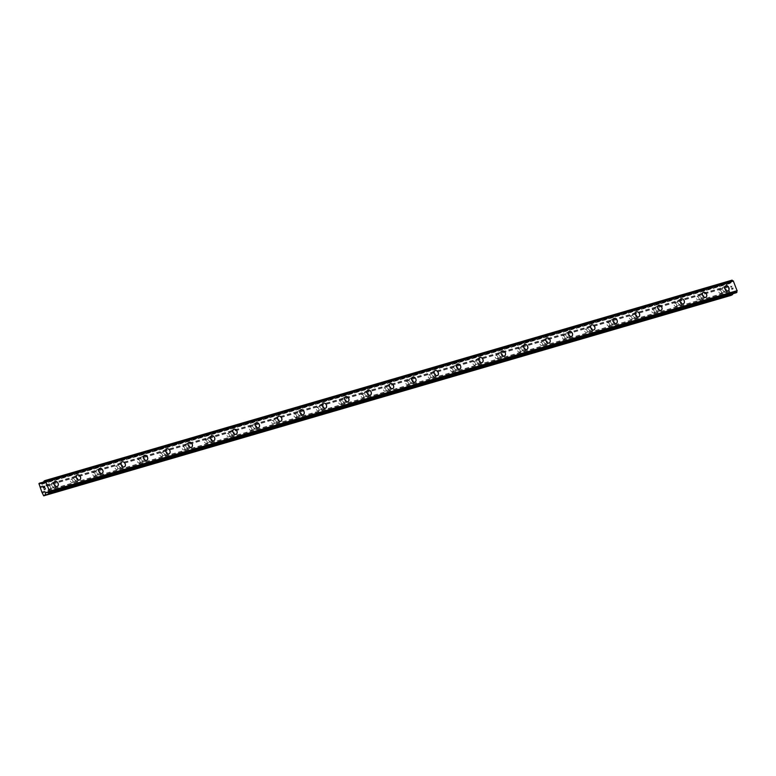 <?xml version="1.0" encoding="UTF-8"?>
<svg xmlns="http://www.w3.org/2000/svg" width="776" height="776" viewBox="0 0 776 776"><rect width="100%" height="100%" fill="white"/><g stroke="black" fill="none" stroke-linecap="round" stroke-linejoin="round"><path stroke-width="0.58" stroke-dasharray="3.88 2.91" d="M49.994 489.055A1.756 1.3 62.7 0 0 48.558 485.863A1.756 1.3 62.7 0 0 49.994 489.055M53.961 487.008A1.756 1.3 62.7 0 0 52.525 483.817A1.756 1.3 62.7 0 0 53.961 487.008M57.385 486.358L57.385 486.358A2.735 2.018 -117.3 0 1 57.114 486.465A2.735 2.018 -117.3 0 1 54.252 484.68A2.735 2.018 -117.3 0 1 54.883 481.508L54.883 481.508M72.352 482.536A1.756 1.3 62.7 0 0 70.917 479.345A1.756 1.3 62.7 0 0 72.352 482.536M76.329 480.49A1.756 1.3 62.7 0 0 74.884 477.298A1.756 1.3 62.7 0 0 76.329 480.49M79.744 479.84L79.744 479.84A2.735 2.018 -117.3 0 1 79.472 479.946A2.735 2.018 -117.3 0 1 76.611 478.161A2.735 2.018 -117.3 0 1 77.241 474.98L77.241 474.98M94.721 476.008A1.756 1.3 62.7 0 0 93.275 472.817A1.756 1.3 62.7 0 0 94.721 476.008M98.688 473.961A1.756 1.3 62.7 0 0 97.252 470.77A1.756 1.3 62.7 0 0 98.688 473.961M102.102 473.321L102.112 473.321A2.735 2.018 -117.3 0 1 101.84 473.428A2.735 2.018 -117.3 0 1 98.969 471.643A2.735 2.018 -117.3 0 1 99.6 468.462L99.6 468.462M117.079 469.49A1.756 1.3 62.7 0 0 115.643 466.298A1.756 1.3 62.7 0 0 117.079 469.49M121.046 467.443A1.756 1.3 62.7 0 0 119.611 464.252A1.756 1.3 62.7 0 0 121.046 467.443M124.47 466.793L124.47 466.793A2.735 2.018 -117.3 0 1 124.199 466.91A2.735 2.018 -117.3 0 1 121.337 465.115A2.735 2.018 -117.3 0 1 121.958 461.943L121.968 461.943M139.438 462.971A1.756 1.3 62.7 0 0 138.002 459.78A1.756 1.3 62.7 0 0 139.438 462.971M143.405 460.925A1.756 1.3 62.7 0 0 141.969 457.733A1.756 1.3 62.7 0 0 143.405 460.925M146.829 460.275L146.829 460.275A2.735 2.018 -117.3 0 1 146.557 460.381A2.735 2.018 -117.3 0 1 143.696 458.597A2.735 2.018 -117.3 0 1 144.326 455.415L144.326 455.415M161.796 456.443A1.756 1.3 62.7 0 0 160.36 453.252A1.756 1.3 62.7 0 0 161.796 456.443M165.763 454.397A1.756 1.3 62.7 0 0 164.328 451.205A1.756 1.3 62.7 0 0 165.763 454.397M169.187 453.756L169.187 453.756A2.735 2.018 -117.3 0 1 168.916 453.863A2.735 2.018 -117.3 0 1 166.054 452.078A2.735 2.018 -117.3 0 1 166.685 448.897A2.735 2.018 62.7 0 0 166.404 449.042A2.735 2.018 62.7 0 0 165.773 452.224A2.735 2.018 62.7 0 0 168.635 454.009A2.735 2.018 62.7 0 0 168.906 453.902A2.735 2.018 62.7 0 0 169.537 450.72A2.735 2.018 62.7 0 0 166.675 448.935L166.685 448.897M184.154 449.925A1.756 1.3 62.7 0 0 182.719 446.733A1.756 1.3 62.7 0 0 184.154 449.925M188.131 447.878A1.756 1.3 62.7 0 0 186.696 444.687A1.756 1.3 62.7 0 0 188.131 447.878M191.556 447.228L191.546 447.238A2.735 2.018 -117.3 0 1 191.284 447.345A2.735 2.018 62.7 0 0 191.895 444.202A2.735 2.018 62.7 0 0 189.034 442.417A2.735 2.018 62.7 0 0 188.762 442.524A2.735 2.018 62.7 0 0 188.131 445.696A2.735 2.018 62.7 0 0 191.003 447.49A2.735 2.018 62.7 0 0 191.265 447.374A2.735 2.018 -117.3 0 1 188.413 445.56A2.735 2.018 -117.3 0 1 189.043 442.378L189.043 442.378M206.523 443.406A1.756 1.3 62.7 0 0 205.087 440.215A1.756 1.3 62.7 0 0 206.523 443.406M210.49 441.36A1.756 1.3 62.7 0 0 209.054 438.168A1.756 1.3 62.7 0 0 210.49 441.36M213.914 440.71L213.904 440.71A2.735 2.018 -117.3 0 1 213.642 440.816A2.735 2.018 -117.3 0 1 210.771 439.032A2.735 2.018 -117.3 0 1 211.402 435.86A2.735 2.018 62.7 0 0 211.12 435.996A2.735 2.018 62.7 0 0 210.5 439.177A2.735 2.018 62.7 0 0 213.361 440.962A2.735 2.018 62.7 0 0 213.633 440.855A2.735 2.018 62.7 0 0 214.254 437.674A2.735 2.018 62.7 0 0 211.392 435.889L211.402 435.85M228.881 436.888A1.756 1.3 62.7 0 0 227.446 433.697A1.756 1.3 62.7 0 0 228.881 436.888M232.849 434.841A1.756 1.3 62.7 0 0 231.413 431.65A1.756 1.3 62.7 0 0 232.849 434.841M236.273 434.191L236.273 434.191A2.735 2.018 -117.3 0 1 236.001 434.298A2.735 2.018 62.7 0 0 236.622 431.155A2.735 2.018 62.7 0 0 233.751 429.37A2.735 2.018 62.7 0 0 233.489 429.477A2.735 2.018 62.7 0 0 232.858 432.659A2.735 2.018 62.7 0 0 235.72 434.444A2.735 2.018 62.7 0 0 235.991 434.337A2.735 2.018 -117.3 0 1 233.139 432.513A2.735 2.018 -117.3 0 1 233.76 429.332L233.77 429.332M251.24 430.36A1.756 1.3 62.7 0 0 249.804 427.169A1.756 1.3 62.7 0 0 251.24 430.36M255.207 428.313A1.756 1.3 62.7 0 0 253.771 425.122A1.756 1.3 62.7 0 0 255.207 428.313M258.631 427.673L258.631 427.673A2.735 2.018 -117.3 0 1 258.36 427.78A2.735 2.018 -117.3 0 1 255.498 425.995A2.735 2.018 -117.3 0 1 256.129 422.813L256.129 422.813M273.598 423.841A1.756 1.3 62.7 0 0 272.163 420.65A1.756 1.3 62.7 0 0 273.598 423.841M277.575 421.795A1.756 1.3 62.7 0 0 276.13 418.603A1.756 1.3 62.7 0 0 277.575 421.795M280.99 421.145L280.99 421.145A2.735 2.018 -117.3 0 1 280.718 421.252A2.735 2.018 62.7 0 0 281.339 418.118A2.735 2.018 62.7 0 0 278.477 416.324A2.735 2.018 62.7 0 0 278.206 416.44A2.735 2.018 62.7 0 0 277.575 419.612A2.735 2.018 62.7 0 0 280.446 421.397A2.735 2.018 62.7 0 0 280.708 421.29A2.735 2.018 -117.3 0 1 277.856 419.467A2.735 2.018 -117.3 0 1 278.487 416.295L278.487 416.295M295.966 417.323A1.756 1.3 62.7 0 0 294.521 414.132A1.756 1.3 62.7 0 0 295.966 417.323M299.934 415.276A1.756 1.3 62.7 0 0 298.498 412.085A1.756 1.3 62.7 0 0 299.934 415.276M303.348 414.626L303.358 414.626A2.735 2.018 -117.3 0 1 303.086 414.733A2.735 2.018 -117.3 0 1 300.215 412.948A2.735 2.018 -117.3 0 1 300.845 409.767L300.845 409.767M318.325 410.795A1.756 1.3 62.7 0 0 316.889 407.604A1.756 1.3 62.7 0 0 318.325 410.795M322.292 408.748A1.756 1.3 62.7 0 0 320.857 405.557A1.756 1.3 62.7 0 0 322.292 408.748M325.716 408.108L325.716 408.108A2.735 2.018 -117.3 0 1 325.445 408.215A2.735 2.018 -117.3 0 1 322.583 406.43A2.735 2.018 -117.3 0 1 323.204 403.248L323.214 403.248M340.683 404.277A1.756 1.3 62.7 0 0 339.248 401.085A1.756 1.3 62.7 0 0 340.683 404.277M344.651 402.23A1.756 1.3 62.7 0 0 343.215 399.039A1.756 1.3 62.7 0 0 344.651 402.23M348.075 401.58L348.075 401.58A2.735 2.018 -117.3 0 1 347.803 401.696A2.735 2.018 -117.3 0 1 344.942 399.902A2.735 2.018 -117.3 0 1 345.572 396.73L345.572 396.73M363.042 397.758A1.756 1.3 62.7 0 0 361.606 394.567A1.756 1.3 62.7 0 0 363.042 397.758M367.009 395.712A1.756 1.3 62.7 0 0 365.574 392.52A1.756 1.3 62.7 0 0 367.009 395.712M370.433 395.062L370.433 395.062A2.735 2.018 -117.3 0 1 370.162 395.168A2.735 2.018 -117.3 0 1 367.3 393.384A2.735 2.018 -117.3 0 1 367.931 390.202L367.931 390.202M385.4 391.23A1.756 1.3 62.7 0 0 383.965 388.039A1.756 1.3 62.7 0 0 385.4 391.23M389.377 389.183A1.756 1.3 62.7 0 0 387.932 385.992A1.756 1.3 62.7 0 0 389.377 389.183M392.792 388.543L392.792 388.543A2.735 2.018 -117.3 0 1 392.52 388.65A2.735 2.018 -117.3 0 1 389.659 386.865A2.735 2.018 -117.3 0 1 390.289 383.683L390.289 383.683M407.769 384.712A1.756 1.3 62.7 0 0 406.323 381.52A1.756 1.3 62.7 0 0 407.769 384.712M411.736 382.665A1.756 1.3 62.7 0 0 410.3 379.474A1.756 1.3 62.7 0 0 411.736 382.665M415.15 382.025L415.16 382.015A2.735 2.018 -117.3 0 1 414.888 382.131A2.735 2.018 -117.3 0 1 412.017 380.347A2.735 2.018 -117.3 0 1 412.648 377.165A2.735 2.018 62.7 0 0 412.366 377.311A2.735 2.018 62.7 0 0 411.736 380.483A2.735 2.018 62.7 0 0 414.607 382.277A2.735 2.018 62.7 0 0 414.879 382.161A2.735 2.018 62.7 0 0 415.5 378.989A2.735 2.018 62.7 0 0 412.638 377.204L412.648 377.165M430.127 378.193A1.756 1.3 62.7 0 0 428.691 375.002A1.756 1.3 62.7 0 0 430.127 378.193M434.094 376.147A1.756 1.3 62.7 0 0 432.659 372.955A1.756 1.3 62.7 0 0 434.094 376.147M437.519 375.497L437.519 375.497A2.735 2.018 -117.3 0 1 437.247 375.603A2.735 2.018 -117.3 0 1 434.385 373.819A2.735 2.018 -117.3 0 1 435.006 370.647L435.016 370.637M452.486 371.675A1.756 1.3 62.7 0 0 451.05 368.484A1.756 1.3 62.7 0 0 452.486 371.675M456.453 369.628A1.756 1.3 62.7 0 0 455.017 366.437A1.756 1.3 62.7 0 0 456.453 369.628M459.877 368.978L459.877 368.978A2.735 2.018 -117.3 0 1 459.605 369.085A2.735 2.018 -117.3 0 1 456.744 367.3A2.735 2.018 -117.3 0 1 457.374 364.119A2.735 2.018 62.7 0 0 457.093 364.264A2.735 2.018 62.7 0 0 456.463 367.446A2.735 2.018 62.7 0 0 459.324 369.23A2.735 2.018 62.7 0 0 459.596 369.124A2.735 2.018 62.7 0 0 460.226 365.942A2.735 2.018 62.7 0 0 457.355 364.157L457.374 364.119M474.844 365.147A1.756 1.3 62.7 0 0 473.409 361.955A1.756 1.3 62.7 0 0 474.844 365.147M478.821 363.1A1.756 1.3 62.7 0 0 477.376 359.909A1.756 1.3 62.7 0 0 478.821 363.1M482.235 362.46L482.235 362.46A2.735 2.018 -117.3 0 1 481.964 362.567A2.735 2.018 62.7 0 0 482.585 359.424A2.735 2.018 62.7 0 0 479.723 357.639A2.735 2.018 62.7 0 0 479.452 357.746A2.735 2.018 62.7 0 0 478.821 360.927A2.735 2.018 62.7 0 0 481.683 362.712A2.735 2.018 62.7 0 0 481.954 362.605A2.735 2.018 -117.3 0 1 479.102 360.782A2.735 2.018 -117.3 0 1 479.733 357.6L479.733 357.6M497.212 358.628A1.756 1.3 62.7 0 0 495.767 355.437A1.756 1.3 62.7 0 0 497.212 358.628M501.18 356.582A1.756 1.3 62.7 0 0 499.744 353.39A1.756 1.3 62.7 0 0 501.18 356.582M504.594 355.932L504.604 355.932A2.735 2.018 -117.3 0 1 504.332 356.038A2.735 2.018 -117.3 0 1 501.461 354.254A2.735 2.018 -117.3 0 1 502.091 351.082A2.735 2.018 62.7 0 0 501.81 351.227A2.735 2.018 62.7 0 0 501.18 354.399A2.735 2.018 62.7 0 0 504.051 356.184A2.735 2.018 62.7 0 0 504.313 356.077A2.735 2.018 62.7 0 0 504.943 352.905A2.735 2.018 62.7 0 0 502.082 351.111L502.091 351.082M519.571 352.11A1.756 1.3 62.7 0 0 518.135 348.919A1.756 1.3 62.7 0 0 519.571 352.11M523.538 350.063A1.756 1.3 62.7 0 0 522.102 346.872A1.756 1.3 62.7 0 0 523.538 350.063M526.962 349.413L526.962 349.413A2.735 2.018 -117.3 0 1 526.691 349.52A2.735 2.018 -117.3 0 1 523.819 347.735A2.735 2.018 -117.3 0 1 524.45 344.554L524.45 344.554M541.929 345.582A1.756 1.3 62.7 0 0 540.494 342.391A1.756 1.3 62.7 0 0 541.929 345.582M545.897 343.535A1.756 1.3 62.7 0 0 544.461 340.344A1.756 1.3 62.7 0 0 545.897 343.535M549.321 342.895L549.321 342.895A2.735 2.018 -117.3 0 1 549.049 343.002A2.735 2.018 -117.3 0 1 546.188 341.217A2.735 2.018 -117.3 0 1 546.808 338.035L546.818 338.035M564.288 339.063A1.756 1.3 62.7 0 0 562.852 335.872A1.756 1.3 62.7 0 0 564.288 339.063M568.255 337.017A1.756 1.3 62.7 0 0 566.82 333.825A1.756 1.3 62.7 0 0 568.255 337.017M571.679 336.367L571.679 336.367A2.735 2.018 -117.3 0 1 571.408 336.483A2.735 2.018 -117.3 0 1 568.546 334.689A2.735 2.018 -117.3 0 1 569.177 331.517L569.177 331.517M586.646 332.545A1.756 1.3 62.7 0 0 585.211 329.354A1.756 1.3 62.7 0 0 586.646 332.545M590.623 330.498A1.756 1.3 62.7 0 0 589.178 327.307A1.756 1.3 62.7 0 0 590.623 330.498M594.038 329.849L594.038 329.849A2.735 2.018 -117.3 0 1 593.766 329.955A2.735 2.018 -117.3 0 1 590.905 328.17A2.735 2.018 -117.3 0 1 591.535 324.989L591.535 324.989M609.014 326.017A1.756 1.3 62.7 0 0 607.569 322.826A1.756 1.3 62.7 0 0 609.014 326.017M612.982 323.97A1.756 1.3 62.7 0 0 611.546 320.779A1.756 1.3 62.7 0 0 612.982 323.97M616.396 323.33L616.406 323.33A2.735 2.018 -117.3 0 1 616.134 323.437A2.735 2.018 -117.3 0 1 613.263 321.652A2.735 2.018 -117.3 0 1 613.894 318.47L613.894 318.47M631.373 319.499A1.756 1.3 62.7 0 0 629.937 316.307A1.756 1.3 62.7 0 0 631.373 319.499M635.34 317.452A1.756 1.3 62.7 0 0 633.905 314.261A1.756 1.3 62.7 0 0 635.34 317.452M638.764 316.812L638.764 316.802A2.735 2.018 -117.3 0 1 638.493 316.918A2.735 2.018 -117.3 0 1 635.631 315.134A2.735 2.018 -117.3 0 1 636.252 311.952L636.262 311.952M653.731 312.98A1.756 1.3 62.7 0 0 652.296 309.789A1.756 1.3 62.7 0 0 653.731 312.98M657.699 310.933A1.756 1.3 62.7 0 0 656.263 307.742A1.756 1.3 62.7 0 0 657.699 310.933M661.123 310.284L661.123 310.284A2.735 2.018 -117.3 0 1 660.851 310.39A2.735 2.018 -117.3 0 1 657.99 308.605A2.735 2.018 -117.3 0 1 658.62 305.434L658.62 305.424M676.09 306.462A1.756 1.3 62.7 0 0 674.654 303.27A1.756 1.3 62.7 0 0 676.09 306.462M680.057 304.415A1.756 1.3 62.7 0 0 678.622 301.224A1.756 1.3 62.7 0 0 680.057 304.415M683.481 303.765L683.481 303.765A2.735 2.018 -117.3 0 1 683.21 303.872A2.735 2.018 -117.3 0 1 680.348 302.087A2.735 2.018 -117.3 0 1 680.979 298.905L680.979 298.905M698.448 299.934A1.756 1.3 62.7 0 0 697.013 296.742A1.756 1.3 62.7 0 0 698.448 299.934M702.425 297.887A1.756 1.3 62.7 0 0 700.98 294.696A1.756 1.3 62.7 0 0 702.425 297.887M705.85 297.247L705.84 297.247A2.735 2.018 -117.3 0 1 705.578 297.353A2.735 2.018 -117.3 0 1 702.707 295.569A2.735 2.018 -117.3 0 1 703.337 292.387A2.735 2.018 62.7 0 0 703.056 292.533A2.735 2.018 62.7 0 0 702.425 295.714A2.735 2.018 62.7 0 0 705.297 297.499A2.735 2.018 62.7 0 0 705.559 297.392A2.735 2.018 62.7 0 0 706.189 294.211A2.735 2.018 62.7 0 0 703.328 292.426L703.337 292.387M720.817 293.415A1.756 1.3 62.7 0 0 719.371 290.224A1.756 1.3 62.7 0 0 720.817 293.415M724.784 291.369A1.756 1.3 62.7 0 0 723.348 288.177A1.756 1.3 62.7 0 0 724.784 291.369M728.208 290.719L728.198 290.719A2.735 2.018 -117.3 0 1 727.937 290.825A2.735 2.018 -117.3 0 1 725.065 289.041A2.735 2.018 -117.3 0 1 725.696 285.869L725.696 285.869M725.133 292.271A2.735 2.018 62.7 0 0 725.405 292.164A2.735 2.018 62.7 0 0 726.035 288.982A2.735 2.018 62.7 0 0 723.164 287.198A2.735 2.018 62.7 0 0 722.902 287.304A2.735 2.018 62.7 0 0 722.272 290.486A2.735 2.018 62.7 0 0 725.133 292.271M727.655 290.971A2.735 2.018 62.7 0 0 727.927 290.864A2.735 2.018 62.7 0 0 728.548 287.692A2.735 2.018 62.7 0 0 725.686 285.898A2.735 2.018 62.7 0 0 725.414 286.014A2.735 2.018 62.7 0 0 724.794 289.186A2.735 2.018 62.7 0 0 727.655 290.971M702.775 298.799A2.735 2.018 62.7 0 0 703.046 298.692A2.735 2.018 62.7 0 0 703.667 295.51A2.735 2.018 62.7 0 0 700.806 293.726A2.735 2.018 62.7 0 0 700.534 293.832A2.735 2.018 62.7 0 0 699.913 297.014A2.735 2.018 62.7 0 0 702.775 298.799M680.416 305.317A2.735 2.018 62.7 0 0 680.678 305.21A2.735 2.018 62.7 0 0 681.309 302.029A2.735 2.018 62.7 0 0 678.447 300.244A2.735 2.018 62.7 0 0 678.175 300.351A2.735 2.018 62.7 0 0 677.545 303.532A2.735 2.018 62.7 0 0 680.416 305.317M682.928 304.017A2.735 2.018 62.7 0 0 683.2 303.911A2.735 2.018 62.7 0 0 683.831 300.729A2.735 2.018 62.7 0 0 680.969 298.944A2.735 2.018 62.7 0 0 680.697 299.051A2.735 2.018 62.7 0 0 680.067 302.233A2.735 2.018 62.7 0 0 682.928 304.017M658.048 311.836A2.735 2.018 62.7 0 0 658.32 311.729A2.735 2.018 62.7 0 0 658.95 308.547A2.735 2.018 62.7 0 0 656.089 306.762A2.735 2.018 62.7 0 0 655.817 306.869A2.735 2.018 62.7 0 0 655.187 310.051A2.735 2.018 62.7 0 0 658.048 311.836M660.57 310.536A2.735 2.018 62.7 0 0 660.842 310.429A2.735 2.018 62.7 0 0 661.472 307.248A2.735 2.018 62.7 0 0 658.601 305.463A2.735 2.018 62.7 0 0 658.339 305.569A2.735 2.018 62.7 0 0 657.708 308.751A2.735 2.018 62.7 0 0 660.57 310.536M635.689 318.354A2.735 2.018 62.7 0 0 635.961 318.247A2.735 2.018 62.7 0 0 636.592 315.075A2.735 2.018 62.7 0 0 633.72 313.291A2.735 2.018 62.7 0 0 633.458 313.397A2.735 2.018 62.7 0 0 632.828 316.569A2.735 2.018 62.7 0 0 635.689 318.354M638.212 317.064A2.735 2.018 62.7 0 0 638.483 316.947A2.735 2.018 62.7 0 0 639.114 313.776A2.735 2.018 62.7 0 0 636.242 311.991A2.735 2.018 62.7 0 0 635.971 312.097A2.735 2.018 62.7 0 0 635.35 315.269A2.735 2.018 62.7 0 0 638.212 317.064M613.331 324.882A2.735 2.018 62.7 0 0 613.603 324.775A2.735 2.018 62.7 0 0 614.233 321.594A2.735 2.018 62.7 0 0 611.362 319.809A2.735 2.018 62.7 0 0 611.1 319.916A2.735 2.018 62.7 0 0 610.47 323.097A2.735 2.018 62.7 0 0 613.331 324.882M615.853 323.582A2.735 2.018 62.7 0 0 616.125 323.476A2.735 2.018 62.7 0 0 616.745 320.294A2.735 2.018 62.7 0 0 613.884 318.509A2.735 2.018 62.7 0 0 613.612 318.616A2.735 2.018 62.7 0 0 612.982 321.798A2.735 2.018 62.7 0 0 615.853 323.582M590.972 331.4A2.735 2.018 62.7 0 0 591.244 331.294A2.735 2.018 62.7 0 0 591.865 328.112A2.735 2.018 62.7 0 0 589.003 326.327A2.735 2.018 62.7 0 0 588.732 326.434A2.735 2.018 62.7 0 0 588.101 329.616A2.735 2.018 62.7 0 0 590.972 331.4M593.495 330.101A2.735 2.018 62.7 0 0 593.756 329.994A2.735 2.018 62.7 0 0 594.387 326.812A2.735 2.018 62.7 0 0 591.525 325.028A2.735 2.018 62.7 0 0 591.254 325.134A2.735 2.018 62.7 0 0 590.623 328.316A2.735 2.018 62.7 0 0 593.495 330.101M568.614 337.919A2.735 2.018 62.7 0 0 568.876 337.812A2.735 2.018 62.7 0 0 569.506 334.64A2.735 2.018 62.7 0 0 566.645 332.855A2.735 2.018 62.7 0 0 566.373 332.962A2.735 2.018 62.7 0 0 565.743 336.134A2.735 2.018 62.7 0 0 568.614 337.919M571.126 336.619A2.735 2.018 62.7 0 0 571.398 336.512A2.735 2.018 62.7 0 0 572.028 333.34A2.735 2.018 62.7 0 0 569.167 331.556A2.735 2.018 62.7 0 0 568.895 331.662A2.735 2.018 62.7 0 0 568.265 334.834A2.735 2.018 62.7 0 0 571.126 336.619M546.246 344.447A2.735 2.018 62.7 0 0 546.517 344.34A2.735 2.018 62.7 0 0 547.148 341.159A2.735 2.018 62.7 0 0 544.286 339.374A2.735 2.018 62.7 0 0 544.015 339.481A2.735 2.018 62.7 0 0 543.384 342.662A2.735 2.018 62.7 0 0 546.246 344.447M548.768 343.147A2.735 2.018 62.7 0 0 549.039 343.04A2.735 2.018 62.7 0 0 549.67 339.859A2.735 2.018 62.7 0 0 546.799 338.074A2.735 2.018 62.7 0 0 546.537 338.181A2.735 2.018 62.7 0 0 545.906 341.362A2.735 2.018 62.7 0 0 548.768 343.147M523.887 350.965A2.735 2.018 62.7 0 0 524.159 350.859A2.735 2.018 62.7 0 0 524.789 347.677A2.735 2.018 62.7 0 0 521.918 345.892A2.735 2.018 62.7 0 0 521.656 345.999A2.735 2.018 62.7 0 0 521.026 349.181A2.735 2.018 62.7 0 0 523.887 350.965M526.409 349.666A2.735 2.018 62.7 0 0 526.681 349.559A2.735 2.018 62.7 0 0 527.302 346.377A2.735 2.018 62.7 0 0 524.44 344.592A2.735 2.018 62.7 0 0 524.169 344.699A2.735 2.018 62.7 0 0 523.548 347.881A2.735 2.018 62.7 0 0 526.409 349.666M501.529 357.484A2.735 2.018 62.7 0 0 501.8 357.377A2.735 2.018 62.7 0 0 502.421 354.195A2.735 2.018 62.7 0 0 499.56 352.411A2.735 2.018 62.7 0 0 499.288 352.517A2.735 2.018 62.7 0 0 498.667 355.699A2.735 2.018 62.7 0 0 501.529 357.484M479.17 364.012A2.735 2.018 62.7 0 0 479.432 363.905A2.735 2.018 62.7 0 0 480.063 360.724A2.735 2.018 62.7 0 0 477.201 358.939A2.735 2.018 62.7 0 0 476.93 359.045A2.735 2.018 62.7 0 0 476.299 362.227A2.735 2.018 62.7 0 0 479.17 364.012M456.812 370.53A2.735 2.018 62.7 0 0 457.074 370.424A2.735 2.018 62.7 0 0 457.704 367.242A2.735 2.018 62.7 0 0 454.843 365.457A2.735 2.018 62.7 0 0 454.571 365.564A2.735 2.018 62.7 0 0 453.941 368.745A2.735 2.018 62.7 0 0 456.812 370.53M434.444 377.049A2.735 2.018 62.7 0 0 434.715 376.942A2.735 2.018 62.7 0 0 435.346 373.76A2.735 2.018 62.7 0 0 432.484 371.976A2.735 2.018 62.7 0 0 432.213 372.082A2.735 2.018 62.7 0 0 431.582 375.264A2.735 2.018 62.7 0 0 434.444 377.049M436.966 375.749A2.735 2.018 62.7 0 0 437.237 375.642A2.735 2.018 62.7 0 0 437.868 372.461A2.735 2.018 62.7 0 0 434.996 370.676A2.735 2.018 62.7 0 0 434.735 370.782A2.735 2.018 62.7 0 0 434.104 373.964A2.735 2.018 62.7 0 0 436.966 375.749M412.085 383.567A2.735 2.018 62.7 0 0 412.357 383.46A2.735 2.018 62.7 0 0 412.987 380.288A2.735 2.018 62.7 0 0 410.116 378.504A2.735 2.018 62.7 0 0 409.854 378.61A2.735 2.018 62.7 0 0 409.224 381.782A2.735 2.018 62.7 0 0 412.085 383.567M389.727 390.095A2.735 2.018 62.7 0 0 389.998 389.988A2.735 2.018 62.7 0 0 390.619 386.807A2.735 2.018 62.7 0 0 387.757 385.022A2.735 2.018 62.7 0 0 387.486 385.129A2.735 2.018 62.7 0 0 386.865 388.31A2.735 2.018 62.7 0 0 389.727 390.095M392.249 388.795A2.735 2.018 62.7 0 0 392.51 388.689A2.735 2.018 62.7 0 0 393.141 385.507A2.735 2.018 62.7 0 0 390.279 383.722A2.735 2.018 62.7 0 0 390.008 383.829A2.735 2.018 62.7 0 0 389.377 387.011A2.735 2.018 62.7 0 0 392.249 388.795M367.368 396.614A2.735 2.018 62.7 0 0 367.63 396.507A2.735 2.018 62.7 0 0 368.26 393.325A2.735 2.018 62.7 0 0 365.399 391.54A2.735 2.018 62.7 0 0 365.127 391.647A2.735 2.018 62.7 0 0 364.497 394.829A2.735 2.018 62.7 0 0 367.368 396.614M369.88 395.314A2.735 2.018 62.7 0 0 370.152 395.207A2.735 2.018 62.7 0 0 370.782 392.025A2.735 2.018 62.7 0 0 367.921 390.241A2.735 2.018 62.7 0 0 367.649 390.347A2.735 2.018 62.7 0 0 367.019 393.529A2.735 2.018 62.7 0 0 369.88 395.314M345 403.132A2.735 2.018 62.7 0 0 345.272 403.025A2.735 2.018 62.7 0 0 345.902 399.853A2.735 2.018 62.7 0 0 343.04 398.069A2.735 2.018 62.7 0 0 342.769 398.175A2.735 2.018 62.7 0 0 342.138 401.347A2.735 2.018 62.7 0 0 345 403.132M347.522 401.832A2.735 2.018 62.7 0 0 347.793 401.725A2.735 2.018 62.7 0 0 348.424 398.554A2.735 2.018 62.7 0 0 345.553 396.769A2.735 2.018 62.7 0 0 345.291 396.875A2.735 2.018 62.7 0 0 344.66 400.047A2.735 2.018 62.7 0 0 347.522 401.832M322.641 409.66A2.735 2.018 62.7 0 0 322.913 409.553A2.735 2.018 62.7 0 0 323.543 406.372A2.735 2.018 62.7 0 0 320.672 404.587A2.735 2.018 62.7 0 0 320.41 404.694A2.735 2.018 62.7 0 0 319.78 407.875A2.735 2.018 62.7 0 0 322.641 409.66M325.163 408.36A2.735 2.018 62.7 0 0 325.435 408.254A2.735 2.018 62.7 0 0 326.056 405.072A2.735 2.018 62.7 0 0 323.194 403.287A2.735 2.018 62.7 0 0 322.923 403.394A2.735 2.018 62.7 0 0 322.302 406.575A2.735 2.018 62.7 0 0 325.163 408.36M300.283 416.178A2.735 2.018 62.7 0 0 300.555 416.072A2.735 2.018 62.7 0 0 301.185 412.89A2.735 2.018 62.7 0 0 298.314 411.105A2.735 2.018 62.7 0 0 298.042 411.212A2.735 2.018 62.7 0 0 297.421 414.394A2.735 2.018 62.7 0 0 300.283 416.178M302.805 414.879A2.735 2.018 62.7 0 0 303.067 414.772A2.735 2.018 62.7 0 0 303.697 411.59A2.735 2.018 62.7 0 0 300.836 409.806A2.735 2.018 62.7 0 0 300.564 409.912A2.735 2.018 62.7 0 0 299.934 413.094A2.735 2.018 62.7 0 0 302.805 414.879M277.924 422.697A2.735 2.018 62.7 0 0 278.196 422.59A2.735 2.018 62.7 0 0 278.817 419.409A2.735 2.018 62.7 0 0 275.955 417.624A2.735 2.018 62.7 0 0 275.684 417.73A2.735 2.018 62.7 0 0 275.053 420.912A2.735 2.018 62.7 0 0 277.924 422.697M255.566 429.225A2.735 2.018 62.7 0 0 255.828 429.118A2.735 2.018 62.7 0 0 256.458 425.937A2.735 2.018 62.7 0 0 253.597 424.152A2.735 2.018 62.7 0 0 253.325 424.259A2.735 2.018 62.7 0 0 252.695 427.44A2.735 2.018 62.7 0 0 255.566 429.225M258.078 427.925A2.735 2.018 62.7 0 0 258.35 427.818A2.735 2.018 62.7 0 0 258.98 424.637A2.735 2.018 62.7 0 0 256.119 422.852A2.735 2.018 62.7 0 0 255.847 422.959A2.735 2.018 62.7 0 0 255.217 426.14A2.735 2.018 62.7 0 0 258.078 427.925M233.198 435.743A2.735 2.018 62.7 0 0 233.469 435.637A2.735 2.018 62.7 0 0 234.1 432.455A2.735 2.018 62.7 0 0 231.238 430.67A2.735 2.018 62.7 0 0 230.967 430.777A2.735 2.018 62.7 0 0 230.336 433.959A2.735 2.018 62.7 0 0 233.198 435.743M210.839 442.262A2.735 2.018 62.7 0 0 211.111 442.155A2.735 2.018 62.7 0 0 211.741 438.974A2.735 2.018 62.7 0 0 208.87 437.189A2.735 2.018 62.7 0 0 208.608 437.295A2.735 2.018 62.7 0 0 207.978 440.477A2.735 2.018 62.7 0 0 210.839 442.262M188.481 448.78A2.735 2.018 62.7 0 0 188.752 448.673A2.735 2.018 62.7 0 0 189.373 445.502A2.735 2.018 62.7 0 0 186.512 443.717A2.735 2.018 62.7 0 0 186.24 443.824A2.735 2.018 62.7 0 0 185.619 446.995A2.735 2.018 62.7 0 0 188.481 448.78M166.122 455.308A2.735 2.018 62.7 0 0 166.384 455.202A2.735 2.018 62.7 0 0 167.015 452.02A2.735 2.018 62.7 0 0 164.153 450.235A2.735 2.018 62.7 0 0 163.881 450.342A2.735 2.018 62.7 0 0 163.251 453.524A2.735 2.018 62.7 0 0 166.122 455.308M143.754 461.827A2.735 2.018 62.7 0 0 144.026 461.72A2.735 2.018 62.7 0 0 144.656 458.538A2.735 2.018 62.7 0 0 141.795 456.754A2.735 2.018 62.7 0 0 141.523 456.86A2.735 2.018 62.7 0 0 140.892 460.042A2.735 2.018 62.7 0 0 143.754 461.827M146.276 460.527A2.735 2.018 62.7 0 0 146.548 460.42A2.735 2.018 62.7 0 0 147.178 457.239A2.735 2.018 62.7 0 0 144.307 455.454A2.735 2.018 62.7 0 0 144.045 455.56A2.735 2.018 62.7 0 0 143.415 458.742A2.735 2.018 62.7 0 0 146.276 460.527M121.395 468.345A2.735 2.018 62.7 0 0 121.667 468.238A2.735 2.018 62.7 0 0 122.298 465.066A2.735 2.018 62.7 0 0 119.426 463.282A2.735 2.018 62.7 0 0 119.164 463.388A2.735 2.018 62.7 0 0 118.534 466.56A2.735 2.018 62.7 0 0 121.395 468.345M123.917 467.045A2.735 2.018 62.7 0 0 124.189 466.939A2.735 2.018 62.7 0 0 124.82 463.767A2.735 2.018 62.7 0 0 121.948 461.982A2.735 2.018 62.7 0 0 121.677 462.089A2.735 2.018 62.7 0 0 121.056 465.26A2.735 2.018 62.7 0 0 123.917 467.045M99.037 474.873A2.735 2.018 62.7 0 0 99.309 474.766A2.735 2.018 62.7 0 0 99.939 471.585A2.735 2.018 62.7 0 0 97.068 469.8A2.735 2.018 62.7 0 0 96.806 469.907A2.735 2.018 62.7 0 0 96.175 473.088A2.735 2.018 62.7 0 0 99.037 474.873M101.559 473.573A2.735 2.018 62.7 0 0 101.831 473.467A2.735 2.018 62.7 0 0 102.451 470.285A2.735 2.018 62.7 0 0 99.59 468.5A2.735 2.018 62.7 0 0 99.318 468.607A2.735 2.018 62.7 0 0 98.688 471.789A2.735 2.018 62.7 0 0 101.559 473.573M76.678 481.392A2.735 2.018 62.7 0 0 76.95 481.285A2.735 2.018 62.7 0 0 77.571 478.103A2.735 2.018 62.7 0 0 74.709 476.318A2.735 2.018 62.7 0 0 74.438 476.425A2.735 2.018 62.7 0 0 73.807 479.607A2.735 2.018 62.7 0 0 76.678 481.392M79.201 480.092A2.735 2.018 62.7 0 0 79.462 479.985A2.735 2.018 62.7 0 0 80.093 476.803A2.735 2.018 62.7 0 0 77.231 475.019A2.735 2.018 62.7 0 0 76.96 475.125A2.735 2.018 62.7 0 0 76.329 478.307A2.735 2.018 62.7 0 0 79.201 480.092M54.32 487.91A2.735 2.018 62.7 0 0 54.582 487.803A2.735 2.018 62.7 0 0 55.212 484.622A2.735 2.018 62.7 0 0 52.351 482.837A2.735 2.018 62.7 0 0 52.079 482.944A2.735 2.018 62.7 0 0 51.449 486.125A2.735 2.018 62.7 0 0 54.32 487.91M56.832 486.61A2.735 2.018 62.7 0 0 57.104 486.503A2.735 2.018 62.7 0 0 57.734 483.332A2.735 2.018 62.7 0 0 54.873 481.537A2.735 2.018 62.7 0 0 54.601 481.654A2.735 2.018 62.7 0 0 53.971 484.825A2.735 2.018 62.7 0 0 56.832 486.61M733.068 288.701L732.544 288.973L733.068 288.701L732.66 287.644L733.068 288.701M732.544 288.973L732.311 288.4L732.534 288.973M732.224 288.449L732.447 289.021L732.224 288.449M732.447 289.021L731.923 289.293L732.447 289.021M731.923 289.293L731.506 288.235L731.913 289.293M731.419 288.284L731.884 289.477L733.213 288.798L732.748 287.595L733.213 288.798L731.884 289.477L731.419 288.284M731.351 286.363L731.128 287.246L731.351 286.363M731.128 287.246L730.691 286.121L731.118 287.246M730.604 286.169L731.147 287.586L732.04 286.034L731.147 287.586L730.594 286.169M732.04 280.155L731.496 280.67A1.29 0.854 -106.3 0 1 731.235 282.008L729.828 283.512L727.762 282.367L726.385 283.725L731.302 295.316M727.762 282.367L43.97 481.789L727.762 282.367M732.796 293.755L733.213 292.115L735.066 291.941A1.29 0.854 -106.3 0 1 736.123 292.6L736.308 292.727M47.54 492.45L735.085 291.931L47.501 492.459M43.863 486.697L43.999 487.318M43.243 487.018L43.563 488.123M44.804 487.483L44.426 486.242M44.998 488.511L45.464 488.899L44.135 489.588M727.791 286.975L40.206 487.512M727.742 287.217L40.158 487.755M727.519 286.286L39.935 486.824M727.335 286.169L39.751 486.697M726.385 283.725L38.8 484.253M726.53 282.998L38.936 483.535M731.157 282.154L43.572 482.691M731.235 282.008L43.65 482.536M734.94 291.902L47.346 492.43M730.74 294.958L43.155 495.486M729.799 292.513L42.205 493.041M729.847 292.271L42.253 492.799M729.576 291.582L41.991 492.11M729.392 291.456L41.797 491.994M727.975 282.406L43.96 481.896M729.624 283.473L42.719 483.797M729.867 283.492L42.282 484.02M730.895 282.968L43.31 483.496M731.05 282.736L43.456 483.264M731.496 280.67L43.912 481.198M731.487 280.524L43.902 481.052L731.487 280.514M731.564 280.398L43.98 480.936M736.22 292.707L48.626 493.235L736.211 292.707M736.123 292.6L48.539 493.129M734.484 291.611L46.9 492.139M734.241 291.582L46.735 492.091M733.213 292.115L47.045 492.236M733.068 292.348L47.239 492.362M50.168 488.987L54.136 486.94M72.527 482.468L76.494 480.422M94.885 475.94L98.862 473.894M117.254 469.422L121.221 467.375M139.612 462.903L143.579 460.857M161.971 456.375L165.938 454.329M184.329 449.857L188.306 447.81M206.697 443.339L210.665 441.292M229.056 436.81L233.023 434.764M251.414 430.292L255.382 428.245M273.773 423.774L277.74 421.727M296.131 417.255L300.108 415.209M318.5 410.727L322.467 408.68M340.858 404.209L344.825 402.162M363.216 397.69L367.184 395.644M385.575 391.162L389.542 389.115M407.933 384.644L411.91 382.597M430.302 378.125L434.269 376.079M452.66 371.597L456.627 369.551M475.019 365.079L478.986 363.032M497.377 358.56L501.354 356.514M519.745 352.042L523.713 349.995M542.104 345.514L546.071 343.467M564.462 338.996L568.43 336.949M586.821 332.477L590.788 330.43M609.179 325.949L613.156 323.902M631.548 319.431L635.515 317.384M653.906 312.912L657.873 310.866M676.265 306.384L680.232 304.337M698.623 299.866L702.6 297.819M720.991 293.347L724.959 291.301M725.405 292.164L727.927 290.864M703.046 298.692L705.559 297.392M680.678 305.21L683.2 303.911M658.32 311.729L660.842 310.429M635.961 318.247L638.483 316.947M613.603 324.775L616.125 323.476M591.244 331.294L593.756 329.994M568.876 337.812L571.398 336.512M546.517 344.34L549.039 343.04M524.159 350.859L526.681 349.559M501.8 357.377L504.313 356.077M479.432 363.905L481.954 362.605M457.074 370.424L459.596 369.124M434.715 376.942L437.237 375.642M412.357 383.46L414.879 382.161M389.998 389.988L392.51 388.689M367.63 396.507L370.152 395.207M345.272 403.025L347.793 401.725M322.913 409.553L325.435 408.254M300.555 416.072L303.067 414.772M278.196 422.59L280.708 421.29M255.828 429.118L258.35 427.818M233.469 435.637L235.991 434.337M211.111 442.155L213.633 440.855M188.752 448.673L191.265 447.374M166.384 455.202L168.906 453.902M144.026 461.72L146.548 460.42M121.667 468.238L124.189 466.939M99.309 474.766L101.831 473.467M76.95 481.285L79.462 479.985M54.582 487.803L57.104 486.503M52.079 482.944L54.601 481.654M74.438 476.425L76.96 475.125M96.806 469.907L99.318 468.607M119.164 463.388L121.677 462.089M141.523 456.86L144.045 455.56M163.881 450.342L166.404 449.042M186.24 443.824L188.762 442.524M208.608 437.295L211.12 435.996M230.967 430.777L233.489 429.477M253.325 424.259L255.847 422.959M275.684 417.73L278.206 416.44M298.042 411.212L300.564 409.912M320.41 404.694L322.923 403.394M342.769 398.175L345.291 396.875M365.127 391.647L367.649 390.347M387.486 385.129L390.008 383.829M409.854 378.61L412.366 377.311M432.213 372.082L434.735 370.782M454.571 365.564L457.093 364.264M476.93 359.045L479.452 357.746M499.288 352.517L501.81 351.227M521.656 345.999L524.169 344.699M544.015 339.481L546.537 338.181M566.373 332.962L568.895 331.662M588.732 326.434L591.254 325.134M611.1 319.916L613.612 318.616M633.458 313.397L635.971 312.097M655.817 306.869L658.339 305.569M678.175 300.351L680.697 299.051M700.534 293.832L703.056 292.533M722.902 287.304L725.414 286.014M719.371 290.224L723.348 288.177M697.013 296.742L700.98 294.696M674.654 303.27L678.622 301.224M652.296 309.789L656.263 307.742M629.937 316.307L633.905 314.261M607.569 322.826L611.546 320.779M585.211 329.354L589.178 327.307M562.852 335.872L566.82 333.825M540.494 342.391L544.461 340.344M518.135 348.919L522.102 346.872M495.767 355.437L499.744 353.39M473.409 361.955L477.376 359.909M451.05 368.484L455.017 366.437M428.691 375.002L432.659 372.955M406.323 381.52L410.3 379.474M383.965 388.039L387.932 385.992M361.606 394.567L365.574 392.52M339.248 401.085L343.215 399.039M316.889 407.604L320.857 405.557M294.521 414.132L298.498 412.085M272.163 420.65L276.13 418.603M249.804 427.169L253.771 425.122M227.446 433.697L231.413 431.65M205.087 440.215L209.054 438.168M182.719 446.733L186.696 444.687M160.36 453.252L164.328 451.205M138.002 459.78L141.969 457.733M115.643 466.298L119.611 464.252M93.275 472.817L97.252 470.77M70.917 479.345L74.884 477.298M48.558 485.863L52.525 483.817M729.828 283.512L42.243 484.04M734.28 291.572L46.686 492.1"/><path stroke-width="1.16" d="M54.883 481.508A2.735 2.018 -117.3 0 1 55.154 481.392A2.735 2.018 -117.3 0 1 58.016 483.186A2.735 2.018 -117.3 0 1 57.385 486.358A2.735 2.018 -117.3 0 1 57.114 486.465A2.735 2.018 -117.3 0 1 54.252 484.68A2.735 2.018 -117.3 0 1 54.883 481.508A2.735 2.018 -117.3 0 1 55.145 481.401A2.735 2.018 -117.3 0 1 58.016 483.186A2.735 2.018 -117.3 0 1 57.385 486.358M77.241 474.98A2.735 2.018 -117.3 0 1 77.513 474.873A2.735 2.018 -117.3 0 1 80.374 476.658A2.735 2.018 -117.3 0 1 79.744 479.84A2.735 2.018 -117.3 0 1 79.482 479.946A2.735 2.018 -117.3 0 1 76.611 478.161A2.735 2.018 -117.3 0 1 77.241 474.98A2.735 2.018 -117.3 0 1 77.513 474.873A2.735 2.018 -117.3 0 1 80.374 476.658A2.735 2.018 -117.3 0 1 79.744 479.84M99.6 468.462A2.735 2.018 -117.3 0 1 99.871 468.355A2.735 2.018 -117.3 0 1 102.733 470.14A2.735 2.018 -117.3 0 1 102.102 473.321A2.735 2.018 -117.3 0 1 101.84 473.428A2.735 2.018 -117.3 0 1 98.979 471.643A2.735 2.018 -117.3 0 1 99.6 468.462A2.735 2.018 -117.3 0 1 99.871 468.355A2.735 2.018 -117.3 0 1 102.733 470.14A2.735 2.018 -117.3 0 1 102.112 473.321M121.968 461.943A2.735 2.018 -117.3 0 1 122.23 461.836A2.735 2.018 -117.3 0 1 125.091 463.621A2.735 2.018 -117.3 0 1 124.47 466.793A2.735 2.018 -117.3 0 1 124.199 466.9A2.735 2.018 -117.3 0 1 121.337 465.115A2.735 2.018 -117.3 0 1 121.968 461.943A2.735 2.018 -117.3 0 1 122.23 461.836A2.735 2.018 -117.3 0 1 125.101 463.621A2.735 2.018 -117.3 0 1 124.47 466.793M144.326 455.415A2.735 2.018 -117.3 0 1 144.598 455.308A2.735 2.018 -117.3 0 1 147.459 457.093A2.735 2.018 -117.3 0 1 146.829 460.275A2.735 2.018 -117.3 0 1 146.557 460.381A2.735 2.018 -117.3 0 1 143.696 458.597A2.735 2.018 -117.3 0 1 144.326 455.415A2.735 2.018 -117.3 0 1 144.588 455.308A2.735 2.018 -117.3 0 1 147.459 457.093A2.735 2.018 -117.3 0 1 146.829 460.275M166.685 448.897A2.735 2.018 -117.3 0 1 166.956 448.79A2.735 2.018 -117.3 0 1 169.818 450.575A2.735 2.018 -117.3 0 1 169.187 453.756A2.735 2.018 -117.3 0 1 168.925 453.863A2.735 2.018 -117.3 0 1 166.054 452.078A2.735 2.018 -117.3 0 1 166.685 448.897A2.735 2.018 -117.3 0 1 166.956 448.79A2.735 2.018 -117.3 0 1 169.818 450.575A2.735 2.018 -117.3 0 1 169.187 453.756M189.043 442.378A2.735 2.018 -117.3 0 1 189.315 442.272A2.735 2.018 -117.3 0 1 192.176 444.056A2.735 2.018 -117.3 0 1 191.556 447.228A2.735 2.018 -117.3 0 1 191.284 447.345A2.735 2.018 -117.3 0 1 188.413 445.55A2.735 2.018 -117.3 0 1 189.043 442.378A2.735 2.018 -117.3 0 1 189.315 442.272A2.735 2.018 -117.3 0 1 192.176 444.056A2.735 2.018 -117.3 0 1 191.546 447.238M211.402 435.85A2.735 2.018 -117.3 0 1 211.673 435.743A2.735 2.018 -117.3 0 1 214.545 437.528A2.735 2.018 -117.3 0 1 213.914 440.71A2.735 2.018 -117.3 0 1 213.642 440.816A2.735 2.018 -117.3 0 1 210.781 439.032A2.735 2.018 -117.3 0 1 211.402 435.85A2.735 2.018 -117.3 0 1 211.673 435.743A2.735 2.018 -117.3 0 1 214.535 437.538A2.735 2.018 -117.3 0 1 213.904 440.71M233.77 429.332A2.735 2.018 -117.3 0 1 234.032 429.225A2.735 2.018 -117.3 0 1 236.903 431.01A2.735 2.018 -117.3 0 1 236.273 434.191A2.735 2.018 -117.3 0 1 236.001 434.298A2.735 2.018 -117.3 0 1 233.139 432.513A2.735 2.018 -117.3 0 1 233.77 429.332A2.735 2.018 -117.3 0 1 234.032 429.225A2.735 2.018 -117.3 0 1 236.903 431.01A2.735 2.018 -117.3 0 1 236.273 434.191M256.39 422.707A2.735 2.018 -117.3 0 1 259.262 424.491A2.735 2.018 -117.3 0 1 258.631 427.673A2.735 2.018 -117.3 0 1 258.36 427.78A2.735 2.018 -117.3 0 1 255.498 425.995A2.735 2.018 -117.3 0 1 256.129 422.813A2.735 2.018 -117.3 0 1 256.39 422.707M256.129 422.813A2.735 2.018 -117.3 0 1 256.4 422.707A2.735 2.018 -117.3 0 1 259.262 424.491A2.735 2.018 -117.3 0 1 258.631 427.673M278.487 416.295A2.735 2.018 -117.3 0 1 278.759 416.178A2.735 2.018 -117.3 0 1 281.62 417.973A2.735 2.018 -117.3 0 1 280.99 421.145A2.735 2.018 -117.3 0 1 280.728 421.252A2.735 2.018 -117.3 0 1 277.856 419.467A2.735 2.018 -117.3 0 1 278.487 416.295A2.735 2.018 -117.3 0 1 278.759 416.188A2.735 2.018 -117.3 0 1 281.62 417.973A2.735 2.018 -117.3 0 1 280.99 421.145M300.845 409.767A2.735 2.018 -117.3 0 1 301.117 409.66A2.735 2.018 -117.3 0 1 303.979 411.445A2.735 2.018 -117.3 0 1 303.348 414.626A2.735 2.018 -117.3 0 1 303.086 414.733A2.735 2.018 -117.3 0 1 300.225 412.948A2.735 2.018 -117.3 0 1 300.845 409.767A2.735 2.018 -117.3 0 1 301.117 409.66A2.735 2.018 -117.3 0 1 303.979 411.445A2.735 2.018 -117.3 0 1 303.358 414.626M323.214 403.248A2.735 2.018 -117.3 0 1 323.476 403.142A2.735 2.018 -117.3 0 1 326.337 404.926A2.735 2.018 -117.3 0 1 325.716 408.108A2.735 2.018 -117.3 0 1 325.445 408.215A2.735 2.018 -117.3 0 1 322.583 406.43A2.735 2.018 -117.3 0 1 323.214 403.248A2.735 2.018 -117.3 0 1 323.476 403.142A2.735 2.018 -117.3 0 1 326.347 404.926A2.735 2.018 -117.3 0 1 325.716 408.108M345.572 396.73A2.735 2.018 -117.3 0 1 345.834 396.623A2.735 2.018 -117.3 0 1 348.705 398.408A2.735 2.018 -117.3 0 1 348.075 401.58A2.735 2.018 -117.3 0 1 347.803 401.687A2.735 2.018 -117.3 0 1 344.942 399.902A2.735 2.018 -117.3 0 1 345.572 396.73A2.735 2.018 -117.3 0 1 345.834 396.623A2.735 2.018 -117.3 0 1 348.705 398.408A2.735 2.018 -117.3 0 1 348.075 401.58M367.931 390.202A2.735 2.018 -117.3 0 1 368.202 390.095A2.735 2.018 -117.3 0 1 371.064 391.88A2.735 2.018 -117.3 0 1 370.433 395.062A2.735 2.018 -117.3 0 1 370.171 395.168A2.735 2.018 -117.3 0 1 367.3 393.384A2.735 2.018 -117.3 0 1 367.931 390.202A2.735 2.018 -117.3 0 1 368.193 390.095A2.735 2.018 -117.3 0 1 371.064 391.88A2.735 2.018 -117.3 0 1 370.433 395.062M390.289 383.683A2.735 2.018 -117.3 0 1 390.561 383.577A2.735 2.018 -117.3 0 1 393.422 385.362A2.735 2.018 -117.3 0 1 392.792 388.543A2.735 2.018 -117.3 0 1 392.53 388.65A2.735 2.018 -117.3 0 1 389.659 386.865A2.735 2.018 -117.3 0 1 390.289 383.683A2.735 2.018 -117.3 0 1 390.561 383.577A2.735 2.018 -117.3 0 1 393.422 385.362A2.735 2.018 -117.3 0 1 392.792 388.543M412.648 377.165A2.735 2.018 -117.3 0 1 412.919 377.058A2.735 2.018 -117.3 0 1 415.781 378.843A2.735 2.018 -117.3 0 1 415.15 382.025A2.735 2.018 -117.3 0 1 414.888 382.131A2.735 2.018 -117.3 0 1 412.027 380.337A2.735 2.018 -117.3 0 1 412.648 377.165A2.735 2.018 -117.3 0 1 412.919 377.058A2.735 2.018 -117.3 0 1 415.781 378.843A2.735 2.018 -117.3 0 1 415.16 382.015M435.016 370.637A2.735 2.018 -117.3 0 1 435.278 370.53A2.735 2.018 -117.3 0 1 438.139 372.325A2.735 2.018 -117.3 0 1 437.519 375.497A2.735 2.018 -117.3 0 1 437.247 375.603A2.735 2.018 -117.3 0 1 434.385 373.819A2.735 2.018 -117.3 0 1 435.016 370.637A2.735 2.018 -117.3 0 1 435.278 370.53A2.735 2.018 -117.3 0 1 438.149 372.315A2.735 2.018 -117.3 0 1 437.519 375.497M457.374 364.119A2.735 2.018 -117.3 0 1 457.646 364.012A2.735 2.018 -117.3 0 1 460.507 365.797A2.735 2.018 -117.3 0 1 459.877 368.978A2.735 2.018 -117.3 0 1 459.605 369.085A2.735 2.018 -117.3 0 1 456.744 367.3A2.735 2.018 -117.3 0 1 457.374 364.119A2.735 2.018 -117.3 0 1 457.636 364.012A2.735 2.018 -117.3 0 1 460.507 365.797A2.735 2.018 -117.3 0 1 459.877 368.978M479.733 357.6A2.735 2.018 -117.3 0 1 480.005 357.493A2.735 2.018 -117.3 0 1 482.866 359.278A2.735 2.018 -117.3 0 1 482.235 362.46A2.735 2.018 -117.3 0 1 481.974 362.567A2.735 2.018 -117.3 0 1 479.102 360.782A2.735 2.018 -117.3 0 1 479.733 357.6A2.735 2.018 -117.3 0 1 480.005 357.493A2.735 2.018 -117.3 0 1 482.866 359.278A2.735 2.018 -117.3 0 1 482.235 362.46M502.363 350.975A2.735 2.018 -117.3 0 1 505.225 352.76A2.735 2.018 -117.3 0 1 504.594 355.932A2.735 2.018 -117.3 0 1 504.332 356.038A2.735 2.018 -117.3 0 1 501.461 354.254A2.735 2.018 -117.3 0 1 502.091 351.082A2.735 2.018 -117.3 0 1 502.363 350.975M502.091 351.082A2.735 2.018 -117.3 0 1 502.363 350.965A2.735 2.018 -117.3 0 1 505.225 352.76A2.735 2.018 -117.3 0 1 504.604 355.932M524.45 344.554A2.735 2.018 -117.3 0 1 524.721 344.447A2.735 2.018 -117.3 0 1 527.583 346.232A2.735 2.018 -117.3 0 1 526.962 349.413A2.735 2.018 -117.3 0 1 526.691 349.52A2.735 2.018 -117.3 0 1 523.829 347.735A2.735 2.018 -117.3 0 1 524.45 344.554A2.735 2.018 -117.3 0 1 524.721 344.447A2.735 2.018 -117.3 0 1 527.593 346.232A2.735 2.018 -117.3 0 1 526.962 349.413M546.808 338.035A2.735 2.018 -117.3 0 1 547.08 337.929A2.735 2.018 -117.3 0 1 549.951 339.713A2.735 2.018 -117.3 0 1 549.321 342.895A2.735 2.018 -117.3 0 1 549.049 343.002A2.735 2.018 -117.3 0 1 546.188 341.217A2.735 2.018 -117.3 0 1 546.818 338.035A2.735 2.018 -117.3 0 1 547.08 337.929A2.735 2.018 -117.3 0 1 549.951 339.713A2.735 2.018 -117.3 0 1 549.321 342.895M569.177 331.517A2.735 2.018 -117.3 0 1 569.448 331.41A2.735 2.018 -117.3 0 1 572.31 333.195A2.735 2.018 -117.3 0 1 571.679 336.367A2.735 2.018 -117.3 0 1 571.408 336.474A2.735 2.018 -117.3 0 1 568.546 334.689A2.735 2.018 -117.3 0 1 569.177 331.517A2.735 2.018 -117.3 0 1 569.438 331.41A2.735 2.018 -117.3 0 1 572.31 333.195A2.735 2.018 -117.3 0 1 571.679 336.367M591.535 324.989A2.735 2.018 -117.3 0 1 591.807 324.882A2.735 2.018 -117.3 0 1 594.668 326.667A2.735 2.018 -117.3 0 1 594.038 329.849A2.735 2.018 -117.3 0 1 593.776 329.955A2.735 2.018 -117.3 0 1 590.905 328.17A2.735 2.018 -117.3 0 1 591.535 324.989A2.735 2.018 -117.3 0 1 591.807 324.882A2.735 2.018 -117.3 0 1 594.668 326.667A2.735 2.018 -117.3 0 1 594.038 329.849M613.894 318.47A2.735 2.018 -117.3 0 1 614.165 318.364A2.735 2.018 -117.3 0 1 617.027 320.149A2.735 2.018 -117.3 0 1 616.396 323.33A2.735 2.018 -117.3 0 1 616.134 323.437A2.735 2.018 -117.3 0 1 613.273 321.652A2.735 2.018 -117.3 0 1 613.894 318.47A2.735 2.018 -117.3 0 1 614.165 318.364A2.735 2.018 -117.3 0 1 617.027 320.149A2.735 2.018 -117.3 0 1 616.406 323.33M636.262 311.952A2.735 2.018 -117.3 0 1 636.524 311.845A2.735 2.018 -117.3 0 1 639.385 313.63A2.735 2.018 -117.3 0 1 638.764 316.812A2.735 2.018 -117.3 0 1 638.493 316.918A2.735 2.018 -117.3 0 1 635.631 315.124A2.735 2.018 -117.3 0 1 636.262 311.952A2.735 2.018 -117.3 0 1 636.524 311.845A2.735 2.018 -117.3 0 1 639.395 313.63A2.735 2.018 -117.3 0 1 638.764 316.802M658.62 305.434A2.735 2.018 -117.3 0 1 658.882 305.317A2.735 2.018 -117.3 0 1 661.753 307.112A2.735 2.018 -117.3 0 1 661.123 310.284A2.735 2.018 -117.3 0 1 660.851 310.39A2.735 2.018 -117.3 0 1 657.99 308.605A2.735 2.018 -117.3 0 1 658.62 305.424A2.735 2.018 -117.3 0 1 658.892 305.317A2.735 2.018 -117.3 0 1 661.753 307.102A2.735 2.018 -117.3 0 1 661.123 310.284M680.979 298.905A2.735 2.018 -117.3 0 1 681.25 298.799A2.735 2.018 -117.3 0 1 684.112 300.584A2.735 2.018 -117.3 0 1 683.481 303.765A2.735 2.018 -117.3 0 1 683.22 303.872A2.735 2.018 -117.3 0 1 680.348 302.087A2.735 2.018 -117.3 0 1 680.979 298.905A2.735 2.018 -117.3 0 1 681.25 298.799A2.735 2.018 -117.3 0 1 684.112 300.584A2.735 2.018 -117.3 0 1 683.481 303.765M703.337 292.387A2.735 2.018 -117.3 0 1 703.609 292.28A2.735 2.018 -117.3 0 1 706.47 294.065A2.735 2.018 -117.3 0 1 705.85 297.247A2.735 2.018 -117.3 0 1 705.578 297.353A2.735 2.018 -117.3 0 1 702.707 295.569A2.735 2.018 -117.3 0 1 703.337 292.387A2.735 2.018 -117.3 0 1 703.609 292.28A2.735 2.018 -117.3 0 1 706.47 294.065A2.735 2.018 -117.3 0 1 705.84 297.247M725.696 285.869A2.735 2.018 -117.3 0 1 725.967 285.752A2.735 2.018 -117.3 0 1 728.839 287.547A2.735 2.018 -117.3 0 1 728.208 290.719A2.735 2.018 -117.3 0 1 727.937 290.825A2.735 2.018 -117.3 0 1 725.075 289.041A2.735 2.018 -117.3 0 1 725.696 285.869A2.735 2.018 -117.3 0 1 725.967 285.762A2.735 2.018 -117.3 0 1 728.829 287.547A2.735 2.018 -117.3 0 1 728.198 290.719M736.346 292.717L48.752 493.255L736.88 292.212A1.29 0.854 -106.3 0 1 737.142 290.874L733.291 280.951A1.29 0.854 -106.3 0 1 732.253 280.281L44.668 480.81A1.29 0.854 -106.3 0 0 45.697 481.479L49.548 491.402A1.29 0.854 -106.3 0 0 49.295 492.741L48.539 493.129A1.29 0.854 -106.3 0 0 47.501 492.459L45.629 492.644L45.066 495.001L43.718 495.845L41.797 491.994L38.936 483.535L40.177 482.895L42.243 484.04L43.65 482.536A1.29 0.854 -106.3 0 0 43.912 481.198L732.059 280.155M43.718 495.845L731.302 295.316L732.796 293.755M44.387 486.426L43.863 486.697L44.397 486.426L44.804 487.483L44.387 486.426M43.863 486.697L43.999 487.318M43.776 486.746L43.243 487.018L43.776 486.746M43.243 487.018L43.65 488.075L43.097 486.921L44.426 486.242L44.804 487.483M44.426 486.242L43.107 486.921L43.563 488.123M44.998 488.511L45.454 488.899L44.135 489.588M733.291 280.951L45.697 481.479M733.398 280.999L45.813 481.527M733.475 281.048L45.891 481.576M737.2 290.651L49.615 491.179M737.181 290.748L49.596 491.276M737.142 290.874L49.548 491.402M43.96 481.896L40.391 482.934M42.719 483.797L42.03 484.001M44.581 480.713L732.166 280.175L44.572 480.703M732.253 280.281L44.668 480.81M736.88 292.212L49.295 492.741M49.295 492.896L736.89 292.358L49.305 492.876M736.812 292.474L49.227 493.002M47.045 492.236L45.629 492.644M47.239 492.362L45.474 492.876M732.651 294.473L45.066 495.001M732.505 294.696L44.921 495.224"/></g></svg>
